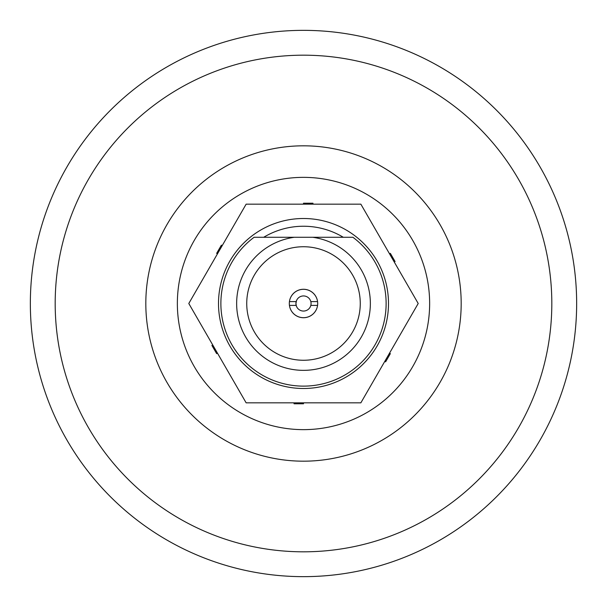<?xml version="1.0" encoding="UTF-8"?>
<svg xmlns="http://www.w3.org/2000/svg" width="607" height="607" viewBox="0 0 607 607"><rect width="100%" height="100%" fill="white"/><g stroke="black" fill="none" stroke-linecap="round" stroke-linejoin="round"><path stroke-width="0.91" d="M576.65 303.5A273.15 273.15 0 0 1 303.5 576.65A273.15 273.15 0 0 1 30.35 303.5A273.15 273.15 0 0 1 303.5 30.35A273.15 273.15 0 0 1 576.65 303.5A273.15 273.15 0 0 0 303.5 30.35A273.15 273.15 0 0 0 30.35 303.5M145.817 303.5A157.683 157.683 0 0 0 303.5 461.183A157.683 157.683 0 0 0 461.183 303.5A157.683 157.683 0 0 0 303.5 145.817A157.683 157.683 0 0 0 145.817 303.5M352.91 237.276A82.628 82.628 0 0 1 303.5 386.128A82.628 82.628 0 0 1 254.09 237.276L294.342 237.276A66.853 66.853 0 0 0 236.647 303.5A66.853 66.853 0 0 0 303.5 370.353A66.853 66.853 0 0 0 370.353 303.5A66.853 66.853 0 0 0 312.658 237.276L352.91 237.276M246.738 303.5A56.762 56.762 0 0 0 303.5 360.262A56.762 56.762 0 0 0 360.262 303.5A56.762 56.762 0 0 0 303.5 246.738A56.762 56.762 0 0 0 246.738 303.5M289.311 303.5A14.189 14.189 0 0 0 303.5 317.689A14.189 14.189 0 0 0 317.689 303.5A14.189 14.189 0 0 0 303.5 289.311A14.189 14.189 0 0 0 289.311 303.5M294.342 237.276L312.658 237.276M296.353 305.981L295.928 303.5A7.572 7.572 0 0 0 296.17 305.389L289.433 305.389A14.189 14.189 0 0 0 317.567 305.389L310.83 305.389A7.572 7.572 0 0 1 296.17 305.389M310.83 305.389A7.572 7.572 0 0 0 310.83 301.611L317.567 301.611A14.189 14.189 0 0 0 289.433 301.611L296.17 301.611A7.572 7.572 0 0 1 310.83 301.611M296.17 301.611A7.572 7.572 0 0 0 295.928 303.5L296.52 300.579M177.358 303.5A126.142 126.142 0 0 1 303.5 177.358A126.142 126.142 0 0 1 429.642 303.5A126.142 126.142 0 0 1 303.5 429.642A126.142 126.142 0 0 1 177.358 303.5M389.527 253.832L390.347 253.354L395.081 261.549L394.262 262.027M389.527 353.168L418.208 303.5L360.854 204.157L246.146 204.157L188.792 303.5L246.146 402.843L360.854 402.843L389.527 353.168L390.347 353.646L387.987 357.743L385.62 361.833L384.8 361.362M303.5 402.843L303.5 403.784L294.038 403.784L294.038 402.843M217.473 353.168L216.653 353.646L211.919 345.451L212.738 344.973M217.473 253.832L216.653 253.354L219.013 249.257L221.38 245.167L222.2 245.638M303.5 204.157L303.5 203.216L312.962 203.216L312.962 204.157M308.227 204.157L308.227 203.216M219.833 249.735L219.013 249.257M215.106 349.071L214.286 349.549M298.773 402.843L298.773 403.784M387.167 357.265L387.987 357.743M391.894 257.929L392.714 257.451M377.106 345.998A84.988 84.988 0 0 0 345.998 229.894A84.988 84.988 0 0 0 229.894 261.002A84.988 84.988 0 0 0 261.002 377.106A84.988 84.988 0 0 0 377.106 345.998M263.704 237.276A77.264 77.264 0 0 1 343.296 237.276M55.184 303.5A248.316 248.316 0 0 0 303.5 551.816A248.316 248.316 0 0 0 551.816 303.5A248.316 248.316 0 0 0 303.5 55.184A248.316 248.316 0 0 0 55.184 303.5"/></g></svg>
